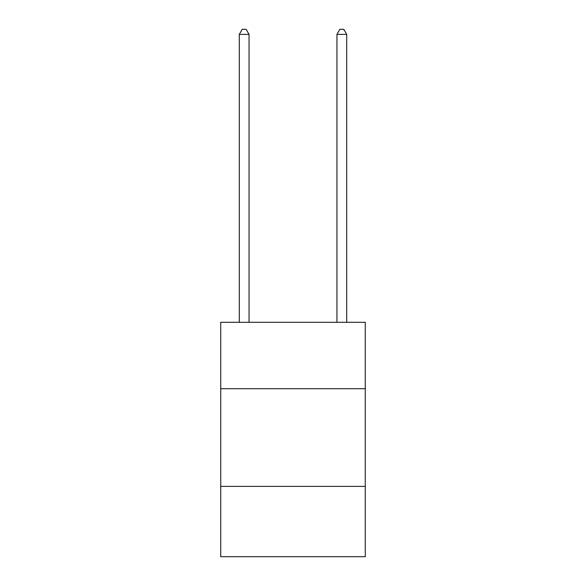 <?xml version="1.0" encoding="UTF-8"?>
<svg xmlns="http://www.w3.org/2000/svg" width="586" height="586" viewBox="0 0 586 586"><rect width="100%" height="100%" fill="white"/><g stroke="black" fill="none" stroke-linecap="round" stroke-linejoin="round"><path stroke-width="0.88" d="M365.276 388.716L365.276 322.3L220.724 322.3L220.724 388.716L365.276 388.716L365.276 556.7L220.724 556.7L220.724 388.716M365.276 486.38L220.724 486.38M249.05 322.3L249.05 34.376L239.286 34.376L239.286 322.3M239.286 34.376L242.216 29.3L246.12 29.3L249.05 34.376M346.714 322.3L346.714 34.376L336.95 34.376L336.95 322.3M336.95 34.376L339.88 29.3L343.784 29.3L346.714 34.376"/></g></svg>
